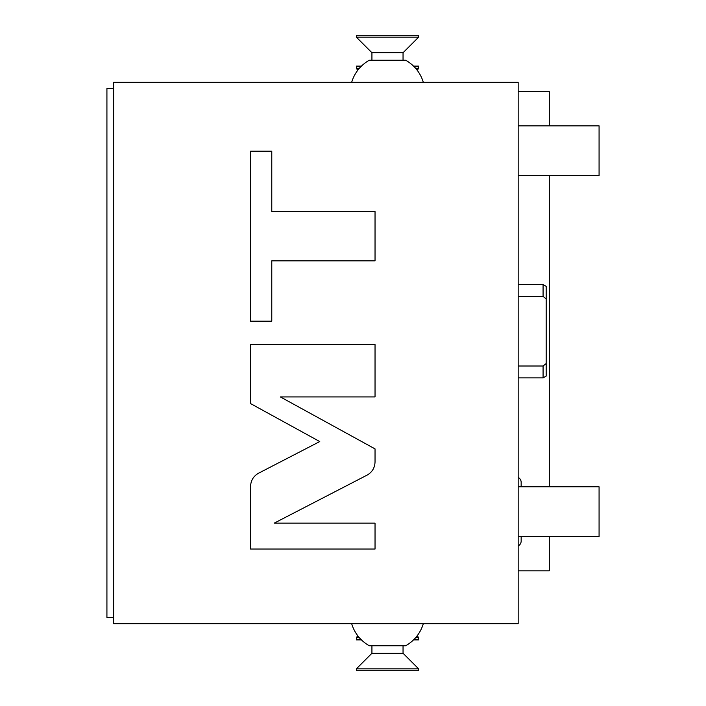 <?xml version="1.0" encoding="UTF-8"?>
<svg xmlns="http://www.w3.org/2000/svg" width="706" height="706" viewBox="0 0 706 706"><rect width="100%" height="100%" fill="white"/><g stroke="black" fill="none" stroke-linecap="round" stroke-linejoin="round"><path stroke-width="1.06" d="M518.178 82.284L113.657 82.284L113.657 623.716L518.178 623.716L518.178 82.284M518.178 91.621L549.294 91.621L549.294 125.853M113.657 617.494L106.924 617.494L106.924 88.506L113.657 88.506M274.21 523.146L366.935 475.2C372.141 472.279 374.842 467.84 375.036 461.874L375.036 448.892L280.37 396.922L375.036 396.922L375.036 344.546L250.577 344.546L250.577 403.594L319.756 441.568L258.678 473.152C253.48 476.073 250.771 480.504 250.577 486.469L250.577 549.039L375.036 549.039L375.036 523.146L274.21 523.146M250.577 151.199L250.577 321.186L271.775 321.186L271.775 260.849L375.036 260.849L375.036 211.544L271.775 211.544L271.775 151.199L250.577 151.199M518.178 570.819L549.294 570.819L549.294 536.586M549.294 175.635L549.294 486.805M351.676 623.716A37.339 37.339 0 0 0 369.406 645.805L405.562 645.805A37.339 37.339 0 0 0 423.3 623.716M371.93 645.805L371.93 653.271L403.047 653.271L403.047 645.805M403.047 653.271L418.605 668.829L356.371 668.829L371.93 653.271M356.371 668.829L356.371 670.7L418.605 670.7L418.605 668.829M415.86 637.403L418.605 637.403L417.087 635.894M359.107 637.403L356.371 637.403L357.88 635.894M360.819 639.274L356.371 639.274L356.371 637.403M414.148 639.274L418.605 639.274L418.605 637.403M361.446 639.892L356.371 639.892L356.371 639.274M413.531 639.892L418.605 639.892L418.605 639.274M518.178 175.635L599.076 175.635L599.076 125.853L518.178 125.853M518.178 536.586L599.076 536.586L599.076 486.805L518.178 486.805M518.178 545.95A5.542 5.542 0 0 0 521.16 541.034L521.16 536.586L521.16 541.034M521.16 482.348L521.16 486.805L521.16 482.348A5.542 5.542 0 0 0 518.178 477.432M546.179 363.555L546.179 376.095L543.073 377.895L543.073 366.008L546.179 363.555L546.179 286.336L543.073 284.544L543.073 296.432L518.178 296.432M543.073 366.008L518.178 366.008M546.179 298.876L543.073 296.432M415.86 68.597L418.605 68.597L417.087 70.106A37.339 37.339 0 0 1 423.3 82.284A37.339 37.339 0 0 0 405.562 60.195L369.406 60.195A37.339 37.339 0 0 0 351.676 82.284M359.107 68.597L356.371 68.597L357.88 70.106M414.148 66.726L418.605 66.726L418.605 68.597M360.819 66.726L356.371 66.726L356.371 68.597M403.047 60.195L403.047 52.729L371.93 52.729L371.93 60.195M371.93 52.729L356.371 37.171L418.605 37.171L403.047 52.729M418.605 37.171L418.605 35.3L356.371 35.3L356.371 37.171M405.562 60.195A37.339 37.339 0 0 1 413.531 66.108L418.605 66.108L418.605 66.726M361.446 66.108L356.371 66.108L356.371 66.726M543.073 284.544L518.178 284.544M543.073 377.895L518.178 377.895"/></g></svg>
